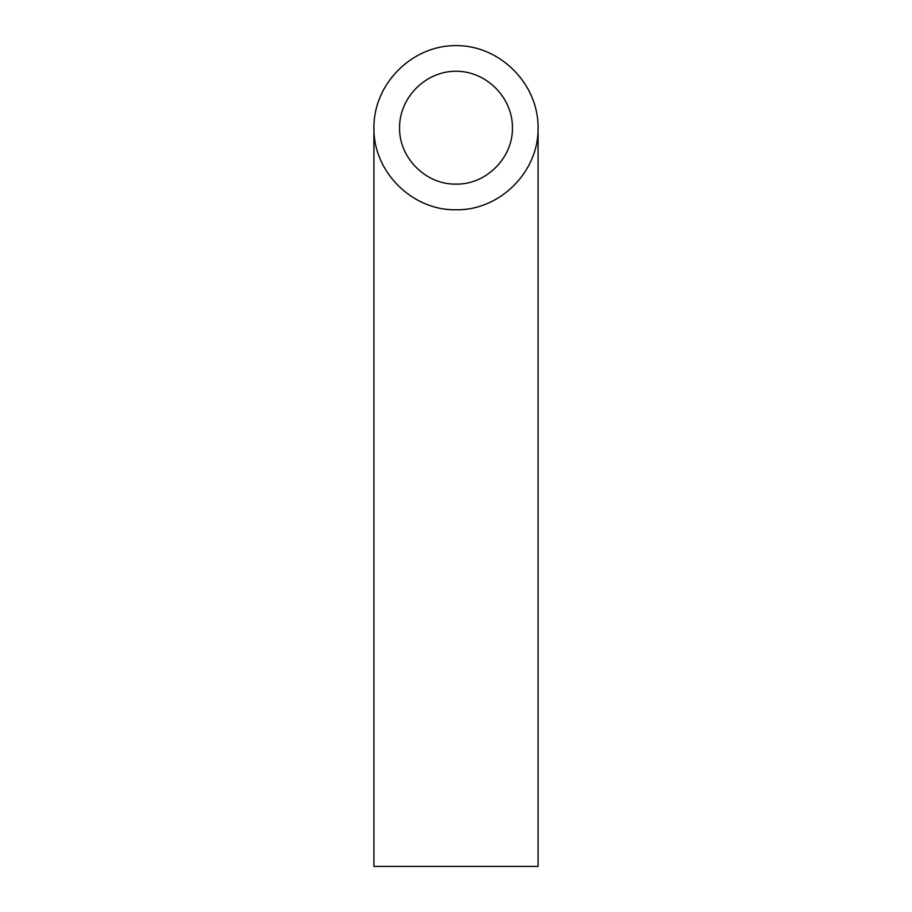 <?xml version="1.0" encoding="UTF-8"?>
<svg xmlns="http://www.w3.org/2000/svg" width="912" height="912" viewBox="0 0 912 912"><rect width="100%" height="100%" fill="white"/><g stroke="black" fill="none" stroke-linecap="round" stroke-linejoin="round"><path stroke-width="1.37" d="M456 184.11C486.164 184.737 513.057 157.844 512.43 127.68C512.658 97.481 486.199 71.022 456 71.25C425.801 71.022 399.342 97.481 399.57 127.68C398.943 157.844 425.836 184.737 456 184.11M538.08 866.4L373.92 866.4L373.92 127.68C372.997 171.559 412.121 210.683 456 209.76C499.879 210.683 539.003 171.559 538.08 127.68L538.08 866.4M538.08 127.68C538.411 83.756 499.924 45.269 456 45.6C412.076 45.269 373.589 83.756 373.92 127.68"/></g></svg>
